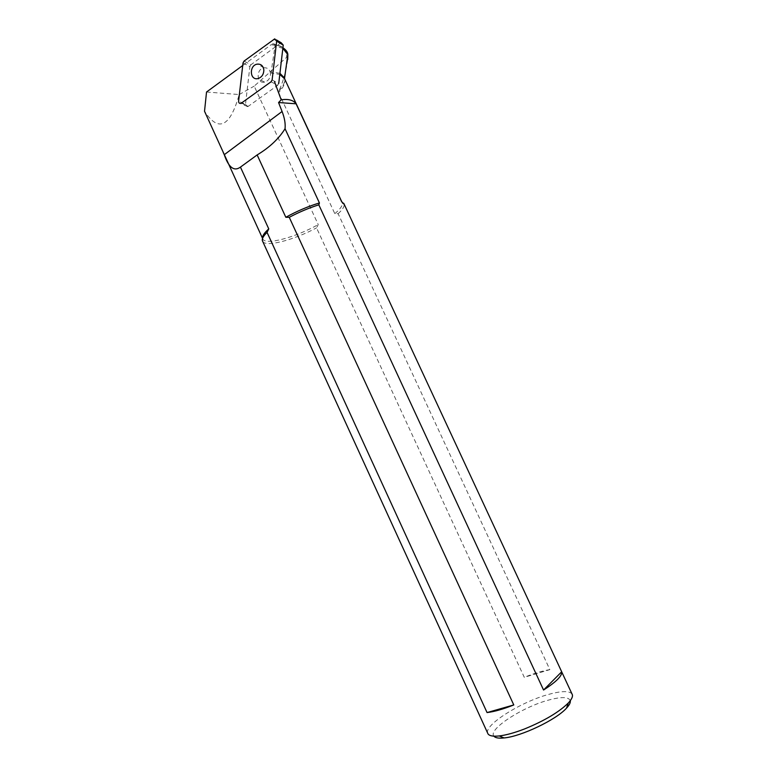 <?xml version="1.0" encoding="UTF-8"?>
<svg xmlns="http://www.w3.org/2000/svg" width="777" height="777" viewBox="0 0 777 777"><rect width="100%" height="100%" fill="white"/><g stroke="black" fill="none" stroke-linecap="round" stroke-linejoin="round"><path stroke-width="0.58" stroke-dasharray="3.88 2.91" d="M241.414 103.088L248.29 106.313L277.69 85.285L271.066 81.789M273.757 39.258L280.351 43.24L250.903 64.782L244.056 61.092M243.016 62.937L249.873 66.599L245.493 104.39L238.597 101.146M270.532 73.844C270.007 69.6 267.842 67.589 264.044 67.803C255.827 68.862 256.42 84.081 264.598 82.109C268.337 80.954 270.318 78.195 270.532 73.844M272.125 79.934L278.739 83.46L277.69 85.285M248.29 106.313L247.61 106.634L245.493 104.39M249.873 66.599L250.903 64.782M280.351 43.24L281.303 42.852M279.924 73.31L271.192 71.902L274.99 45.989C274.961 44.104 274.116 43.386 272.465 43.852L271.124 44.716L278.904 45.824C284.751 47.98 287.286 51.855 286.499 57.44L254.196 86.13L318.23 224.592L316.55 227.875L524.281 677.311L549.854 669.638L338.112 213.685L334.809 213.656L278.622 92.58L278.943 90.958C283.275 81.274 286.208 70.804 287.723 59.547L286.499 57.44M242.715 65.511L271.124 44.716M271.192 71.902L271.299 73.164L279.798 74.398M206.536 92.016L239.19 94.551C230.06 127.049 218.512 132.614 204.526 111.266M239.19 94.551L254.196 86.13M338.112 213.685C342.288 209.936 344.318 206.905 344.201 204.604L344.104 204.06M334.809 213.656C339.967 209.353 342.492 205.915 342.385 203.331L341.608 201.67M487.635 733.061C484.401 724.756 520.998 701.893 548.329 694.483C561.227 690.899 569.104 690.695 571.95 693.871M262.733 241.492C266.055 247.329 293.881 240.006 316.55 227.875M549.854 669.638C542.705 670.784 534.188 673.338 524.281 677.311M570.269 700.679C568.696 696.794 561.421 696.6 548.465 700.116C522.358 707.06 487.742 729.506 493.89 736.159M262.577 238.384L262.791 238.995C265.326 245.551 295.377 237.451 318.23 224.592M284.508 78.545L284.605 78.807C285.683 82.556 283.692 87.15 278.622 92.58M278.943 90.958C283.022 86.441 284.945 82.479 284.722 79.06M278.904 45.824L272.212 43.988M282.847 48.368L274.99 45.989M264.044 67.803L257.304 64.132M264.598 82.109L257.867 78.594M276.495 39.938L274.718 38.86M247.61 106.634L240.734 103.419M342.385 203.331L344.201 204.604M342.298 202.855L341.822 201.835M561.693 671.833L344.114 204.098M262.791 238.995L262.568 241.123M272.465 43.852C278.38 45.115 281.866 46.416 282.925 47.747"/><path stroke-width="1.17" d="M241.414 103.088L271.066 81.789L272.125 79.934L276.661 41.152L274.718 38.86L244.056 61.092L243.016 62.937L238.597 101.146C238.607 102.778 239.316 103.535 240.734 103.419L241.414 103.088M278.739 83.46L283.226 45.115L276.661 41.152M276.495 39.938L281.303 42.852L283.226 45.115M263.85 70.221C263.316 65.928 261.14 63.899 257.304 64.132C249.019 65.21 249.621 80.594 257.867 78.594C261.635 77.418 263.636 74.621 263.85 70.221M262.568 238.432L204.526 111.266L206.536 92.016L242.715 65.511M223.213 152.438L224.271 154.701L282.08 111.499C284.596 117.978 285.577 123.718 285.042 128.739C278.846 138.724 269.541 147.455 257.148 154.934L240.443 167.113L268.755 228.885C264.209 232.954 262.15 236.121 262.577 238.384M274.524 81.76L281.196 99.815L278.564 102.545L282.08 111.499M285.042 128.739L319.425 202.962C308.275 206.293 297.076 211.062 285.829 217.278L257.148 154.934M344.104 204.06L341.608 201.67L296.086 103.797C293.317 100.097 288.354 98.766 281.196 99.815M319.425 202.962L318.823 204.837C309.061 207.906 299.203 212.063 289.258 217.317L285.829 217.278M561.693 671.833L571.95 693.871C573.28 695.901 572.066 698.931 568.317 702.981C559.013 712.13 544.502 720.755 524.786 728.855C514.714 732.76 506.186 735.12 499.213 735.945C493.133 736.586 489.393 735.906 488.014 733.896L487.635 733.061M268.755 228.885L267.055 232.381L487.062 712.567C494.085 711.742 502.991 709.207 513.782 704.953L289.258 217.317M267.055 232.381C263.422 235.946 261.868 238.724 262.383 240.724L262.733 241.492M318.823 204.837L543.56 690.025C556.293 681.837 562.334 675.757 561.684 671.784L343.764 203.331M493.89 736.159C495.26 737.907 498.649 738.5 504.059 737.936C521.153 736.509 556.371 719.677 566.54 708.109C569.415 705.011 570.658 702.534 570.269 700.679M240.443 167.113C234.062 171.698 228.671 167.56 224.271 154.701M487.062 712.567L513.782 704.953M543.56 690.025L561.684 671.784M278.564 102.545L296.086 103.797M279.798 74.398L284.605 78.807L341.822 201.835M284.722 79.06L284.567 78.098L279.924 73.31M287.723 59.547L287.84 54.594L282.847 48.368M488.014 733.896L262.383 240.724M284.508 78.545L287.84 54.594C287.762 52.214 286.121 49.932 282.925 47.747M566.54 708.109L568.317 702.981M504.059 737.936L499.213 735.945"/></g></svg>
